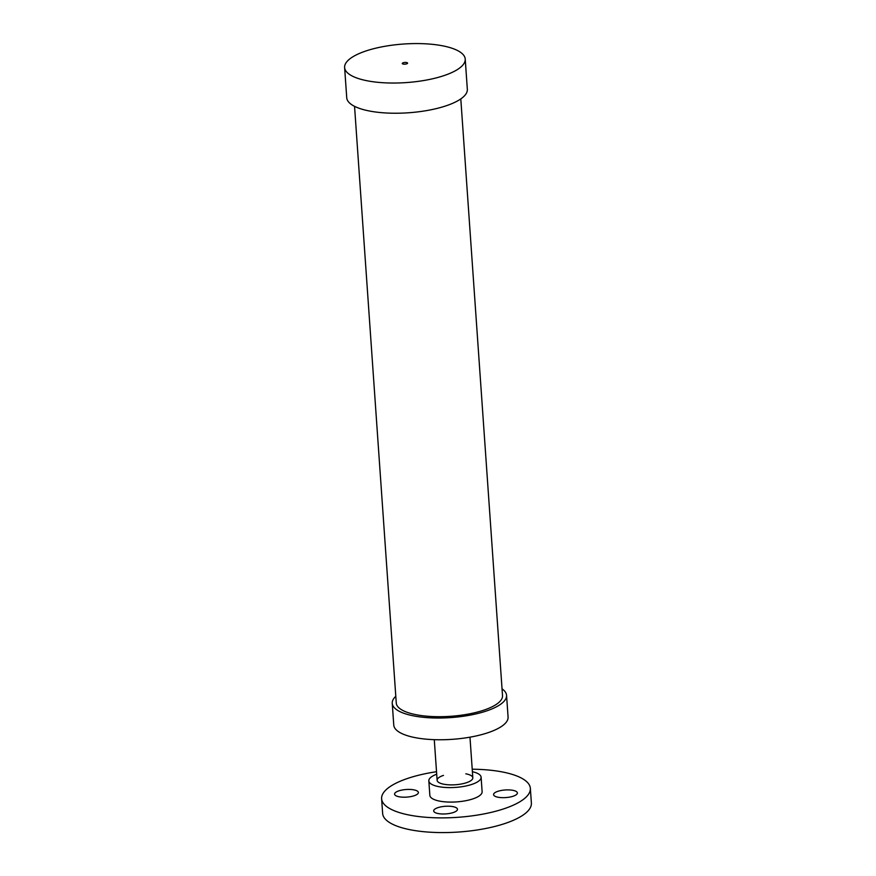 <?xml version="1.0" encoding="UTF-8"?>
<svg xmlns="http://www.w3.org/2000/svg" width="876" height="876" viewBox="0 0 876 876"><rect width="100%" height="100%" fill="white"/><g stroke="black" fill="none" stroke-linecap="round" stroke-linejoin="round"><path stroke-width="1.31" d="M498.981 790.984A11.925 3.811 176 0 1 511.036 790.053A11.925 3.811 176 0 1 517.387 792.944A11.925 3.811 176 0 1 505.748 797.587A11.925 3.811 176 0 1 493.582 794.609A11.925 3.811 176 0 1 498.981 790.984M455.542 807.376A11.925 3.811 176 0 1 457.48 809.26A11.925 3.811 176 0 1 445.84 813.903A11.925 3.811 176 0 1 433.675 810.924A11.925 3.811 176 0 1 442.051 806.665A11.925 3.811 176 0 1 455.542 807.376M412.99 796.098A11.925 3.811 176 0 1 400.934 797.04A11.925 3.811 176 0 1 394.583 794.138A11.925 3.811 176 0 1 406.212 789.506A11.925 3.811 176 0 1 418.378 792.473A11.925 3.811 176 0 1 412.99 796.098M443.486 775.38A17.892 5.716 -4 0 0 437.124 780.363A17.892 5.716 -4 0 0 455.367 784.754A17.892 5.716 -4 0 0 472.821 777.866A17.892 5.716 -4 0 0 469.919 774.975A17.892 5.716 -4 0 0 465.835 773.815M436.522 771.712A74.548 23.838 -4 0 0 381.618 798.748L382.637 813.443A74.548 23.838 -4 0 0 458.674 832.025A74.548 23.838 -4 0 0 531.382 803.04L530.352 788.345A74.548 23.838 -4 0 0 518.285 776.585A74.548 23.838 -4 0 0 472.219 769.216M381.618 798.748A74.548 23.838 -4 0 0 457.644 817.319A74.548 23.838 -4 0 0 530.352 788.345M436.697 774.198A26.203 8.377 -4 0 0 428.835 780.877L429.853 795.375A26.203 8.377 -4 0 0 456.571 801.901A26.203 8.377 -4 0 0 482.118 791.718L481.11 777.22A26.203 8.377 -4 0 0 476.862 773.092A26.203 8.377 -4 0 0 472.394 771.701M428.835 780.877A26.203 8.377 -4 0 0 455.553 787.404A26.203 8.377 -4 0 0 481.11 777.22M502.047 688.865A57.301 18.319 176 0 1 506.558 695.325A57.301 18.319 176 0 1 466.306 715.802A57.301 18.319 176 0 1 401.515 712.363A57.301 18.319 176 0 1 392.24 703.318A57.301 18.319 176 0 1 395.799 696.289M506.558 695.325L508.08 717.072A57.301 18.319 176 0 1 467.828 737.537A57.301 18.319 176 0 1 403.037 734.099A57.301 18.319 176 0 1 393.762 725.065L392.24 703.318M460.798 98.911L502.517 695.61A53.25 17.027 176 0 1 450.582 716.305A53.25 17.027 176 0 1 396.27 703.034L354.55 106.346M407.143 62.7A2.661 0.854 176 0 1 407.581 63.116A2.661 0.854 176 0 1 404.986 64.156A2.661 0.854 176 0 1 402.27 63.488A2.661 0.854 176 0 1 404.132 62.535A2.661 0.854 176 0 1 407.143 62.7M455.432 49.549A60.455 19.327 176 0 1 465.222 59.086A60.455 19.327 176 0 1 406.267 82.585A60.455 19.327 176 0 1 344.618 67.518A60.455 19.327 176 0 1 387.082 45.924A60.455 19.327 176 0 1 455.432 49.549M465.222 59.086L467.335 89.286A60.455 19.327 176 0 1 408.38 112.785A60.455 19.327 176 0 1 346.732 97.718L344.618 67.518M472.821 777.8L469.974 737.176M437.124 780.297L434.277 739.673"/></g></svg>
